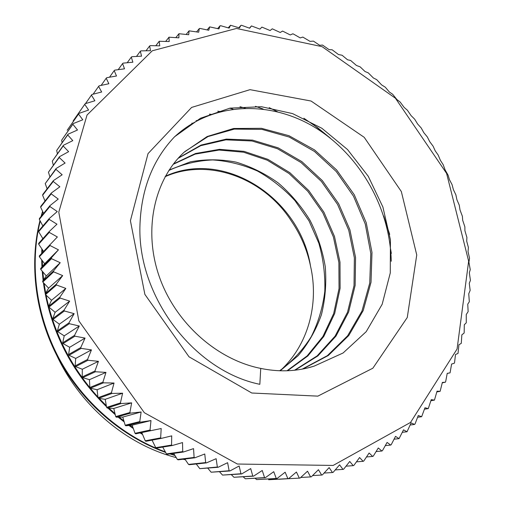 <?xml version="1.0" encoding="UTF-8"?>
<svg xmlns="http://www.w3.org/2000/svg" width="505" height="505" viewBox="0 0 505 505"><rect width="100%" height="100%" fill="white"/><g stroke="black" fill="none" stroke-linecap="round" stroke-linejoin="round"><path stroke-width="0.76" d="M174.616 136.729C153.04 159.447 141.501 188.542 140.005 224.018C136.647 295.671 193.718 370.885 259.835 384.318L260.738 368.416C277.958 371.951 294.466 371.573 310.259 367.28L314.142 366.131L343.091 352.989L366.207 331.659L382.165 304.281L390.277 272.927L390.428 239.818L382.885 206.981L368.259 176.295L347.535 149.556L321.843 128.257L292.603 113.612L261.426 106.713L230.053 108.133L200.498 118.233L174.616 136.729M130.41 220.742L148.034 153.608L191.629 107.42L250.019 89.669L311.067 101.032L364.219 137.328L401.336 191.553L416.745 254.962L407.264 317.519L372.86 368.208L317.834 396.135L251.787 393.01L189.003 356.795L144.878 294.396L130.41 220.742M51.245 342.169C72.221 398.798 122.235 443.769 176.245 457.599M182.974 459.247L185.354 459.758M192.569 123.22L191.831 123.195M303.852 118.239L317.582 127.664L330.497 138.301M383.699 216.045L389.709 234.396M165.122 176.687C209.114 157.105 264.645 178.511 291.738 221.619C300.879 235.153 307.116 249.861 310.449 265.744M165.362 176.251C224.555 148.823 300.096 198.358 310.499 266.028C319.324 304.18 307.955 345.515 280.123 370.777M233.007 109.118L229.699 108.203M42.792 211.721L41.574 215.894M40.217 221.032C29.46 264.683 36.025 315.316 59.205 358.695C82.65 401.885 121.869 436.03 165.356 451.906M170.81 453.787L174.648 454.999M277.39 111.7L269.203 107.653M42.37 249.647L42.287 252.771M42.294 260.643L42.496 266.312M42.856 271.905L43.632 279.77M44.099 283.412L45.684 293.171M46.062 295.122C53.972 333.483 71.262 367.451 97.926 397.044M99.226 398.445L106.321 405.666M108.903 408.128L114.995 413.62M119.155 417.136L123.895 420.917M129.892 425.387L132.973 427.558M141.028 432.842L142.189 433.555M211.286 114.382L209.398 114.168M245.247 108.12L239.976 106.744M391.331 253.403L390.491 248.542M326.842 135.473L313.624 124.76M42.59 211.305L41.025 216.563M39.958 220.54C28.943 264.317 35.23 315.404 58.637 358.992C82.189 402.548 121.812 436.661 165.646 452.43M169.945 453.913L174.938 455.478M42.609 238.234L42.534 239.029M41.846 248.877L41.707 253.384M41.694 259.848L41.934 266.987M42.199 271.128L43.114 280.515M43.386 282.661C50.285 330.63 71.325 371.989 106.511 406.746M107.893 408.059L115.247 414.687M118.164 417.149L124.205 421.953M128.952 425.481L133.32 428.537M140.188 433L142.561 434.445M174.092 137.278C211.86 101.827 269.474 100.059 314.482 127.172C359.56 154.473 390.106 207.643 391.242 261.262M279.65 370.765C292.332 361.384 302.874 350.003 311.282 336.614C318.333 322.405 322.84 307.28 324.81 291.246C325.315 275.017 323.326 258.996 318.838 243.189L308.946 220.761L295.015 200.7C283.93 188.737 271.431 178.858 257.525 171.062C243.044 164.68 228.108 160.969 212.725 159.934C197.392 160.577 182.759 164.087 168.834 170.463M286.991 370.771L307.16 355.892L322.947 336.45L333.685 313.567L339.044 288.525L338.887 262.556L333.395 236.921L322.846 212.801L307.829 191.307L288.986 173.48L267.221 160.173L243.524 152.201L219.082 150.054L195.164 154.12L173.12 164.359M294.535 370.241L317.153 355.886L335.105 336.109L347.535 312.21L354.024 285.641L354.371 257.853L348.772 230.305L337.548 204.399L321.363 181.39L300.986 162.503L277.466 148.729L251.976 140.99L225.893 139.841L200.744 145.674L178.076 158.368M302.205 369.123L327.385 355.653L347.636 335.787L361.959 311.048L369.742 283.034L370.796 253.459L365.235 223.968L353.487 196.167L336.248 171.53L314.445 151.437L289.232 137.051L262.007 129.387L234.339 129.097L207.997 136.571L184.773 151.614M307.709 367.943L314.142 366.125M280.212 370.784L298.221 355.615C308.372 343.469 316.111 329.828 321.433 314.691C325.302 299.036 326.577 283.034 325.264 266.672C322.512 250.423 317.405 234.926 309.931 220.167C301.226 206.116 290.722 193.762 278.419 183.113C265.276 173.676 251.168 166.688 236.1 162.137C220.754 159.176 205.529 159.075 190.423 161.827L169.106 170.046M287.528 370.752L307.873 355.918L323.812 336.431L334.682 313.485L340.105 288.311L340.004 262.215L334.474 236.435L323.901 212.182L308.77 190.587L289.826 172.666L267.915 159.353L244.092 151.374L219.523 149.335L195.504 153.507L173.43 163.961M295.046 370.19L317.885 355.905L335.989 336.09L348.589 312.122L355.141 285.42L355.558 257.487L349.915 229.794L338.653 203.723L322.348 180.613L301.857 161.625L278.179 147.858L252.544 140.119L226.335 139.102L201.072 145.061L178.391 158.014M302.861 368.997L328.307 355.495L348.772 335.522L363.209 310.556L371.017 282.295L371.983 252.443L366.239 222.724L354.245 194.728L336.69 170.015L314.546 149.922L288.999 135.712L261.476 128.314L233.613 128.497L207.189 136.508L184.098 152.239C154.606 179.433 143.149 228.923 158.867 275.427C174.56 321.912 216.159 359.547 260.738 368.416M255.48 106.328L263.099 109.011M217.756 111.188L220.42 111.586M196.142 120.594L197.095 120.657M43.6 213.419L40.646 207.195L51.207 193.863L58.233 199.058L49.932 205.68L39.396 218.551L39.327 219.366L49.869 206.526L57.261 211.544L49.237 218.526L38.689 230.886L38.67 231.707L49.212 219.385L56.97 224.195L49.237 231.524L38.658 243.366L38.683 244.193L49.263 232.395L57.362 236.971L39.308 255.94L39.371 256.774L50.014 245.506L58.441 249.83L44.636 263.724L39.371 256.774M47.117 188.807L45.229 183.574L55.904 169.301L62.159 174.78L53.385 180.626L42.773 194.469L42.622 195.252L53.227 181.44L59.868 186.793L51.321 193.03L40.76 206.4L40.646 207.195M53.315 165.129L52.286 161.139L63.175 146.014L68.636 151.664L59.47 156.708L48.461 172.186L59.23 157.478L65.088 163.058L56.105 168.506L45.229 183.574M62.064 142.644L61.667 140.163L72.853 124.28L77.505 130.006L68.049 134.216L56.699 150.452L67.727 134.936L72.783 140.636L63.46 145.263L52.286 161.139M85.484 103.62L91.43 95.117L94.883 100.766L85.162 103.714L73.168 120.891L84.733 104.346L88.583 110.046L78.925 113.41L67.165 130.303L78.528 114.073L82.782 119.799L73.212 123.586L61.667 140.163M93.122 94.195L98.595 86.405L101.656 91.986L91.891 94.517L91.43 95.117M109.503 77.221L114.199 70.624L116.497 76.002L106.713 77.713L106.195 78.237L108.872 83.729L99.087 85.85L98.595 86.405M127.203 62.746L131.306 57.115L132.865 62.216L123.151 63.131L122.582 63.579L124.508 68.825L114.749 70.138L114.199 70.624M146.027 50.778L149.65 45.961L150.522 50.708L140.946 50.872L140.339 51.239L141.552 56.175L131.893 56.705L131.306 57.115M165.773 41.328L168.986 37.2L169.213 41.543L159.208 41.277L159.757 45.829L150.275 45.627L149.65 45.961M186.2 34.384L189.072 30.843L188.706 34.731L178.953 33.721L178.877 37.843L168.986 37.2M207.094 29.915L209.663 26.879L208.761 30.268L199.999 28.431L199.317 28.564L198.68 32.206L189.072 30.843M228.235 27.857L230.539 25.263L229.15 28.122L220.773 25.73L220.079 25.78L218.924 28.905L209.663 26.879M249.419 28.147L251.477 25.938L249.666 28.236L241.706 25.345L241.011 25.319L239.408 27.901L230.539 25.263M161.196 428.518L135.706 433.833L161.196 428.518L160.647 437.879L145.232 440.802L145.913 441.282L161.36 438.378L171.719 435.865L171.555 445.069L155.717 447.676L156.417 448.105L172.287 445.524L182.52 442.576L182.728 451.596L166.454 453.913L167.174 454.298L183.473 452L193.548 448.623L194.109 457.435L177.413 459.493L178.145 459.84L194.873 457.795L204.771 454.001L205.668 462.58L188.535 464.411L189.28 464.714L206.444 462.896L216.134 458.691L217.358 467.018L199.797 468.653L218.135 467.283L227.61 462.687L229.131 470.742L211.147 472.213L229.914 470.963L239.143 465.989L240.954 473.747L222.547 475.085L241.737 473.924L250.707 468.589L252.778 476.038L233.96 477.269L253.56 476.165L262.246 470.49L264.563 477.61L245.348 478.772L265.34 477.692L273.742 471.689L276.273 478.475L256.666 479.599L277.049 478.513L285.142 472.207L287.875 478.639L268.628 479.737L288.639 478.626L296.416 472.036L299.326 478.115L300.077 478.058L307.526 471.203L310.594 476.909L311.332 476.808L318.447 469.713L321.647 475.047L322.373 474.902L329.14 467.579L332.454 472.535L333.161 472.345L339.581 464.827L342.99 469.397L343.678 469.164L349.738 461.463L353.222 465.654L353.891 465.383L359.592 457.524L363.133 461.324L363.777 461.014L369.117 453.017L372.69 456.432L373.309 456.091L378.289 447.973L381.875 451.009L382.474 450.63L387.095 442.418L390.674 445.069L391.242 444.659L395.51 436.364L399.064 438.643L403.52 429.85L407.036 431.75L411.108 422.893L414.573 424.427L415.053 423.929L418.266 415.52L421.656 416.694L424.976 407.762L428.284 408.583L431.238 399.638L434.445 400.118L437.04 391.179L440.133 391.324L442.367 382.411L445.341 382.228L445.669 381.616L447.228 373.359L450.056 372.854L451.609 364.048L454.285 363.24L454.55 362.59L455.504 354.51L458.022 353.399L458.919 344.757L461.273 343.362L461.854 334.828L464.019 333.155L464.183 332.467L464.297 324.74L466.279 322.796L466.26 314.514L468.148 311.617L467.744 304.18L469.322 301.744L468.747 293.765L470.149 290.381L469.271 283.28L470.42 280.389L469.328 272.757L470.25 269.651L468.911 262.209L469.543 258.2L468.034 251.673L468.394 247.475L466.696 241.156L466.91 237.495L464.909 230.684L464.878 226.859L462.681 220.275L462.391 216.298L460.011 209.954L459.26 205.15L456.911 199.734L455.87 194.81L453.389 189.64L452.057 184.609L449.45 179.685L448.124 175.229L445.107 169.901L443.194 164.699L440.366 160.293L438.157 155.022L435.241 150.881L433.101 146.185L429.736 141.684L427.325 136.931L423.859 132.727L421.176 127.929L417.635 124.022L414.674 119.193L411.064 115.582L407.358 110.185L404.158 107.432L400.149 102.048L396.93 99.58L392.619 94.227L389.393 92.055L385.315 87.226L381.559 84.859L376.654 79.607L373.441 78.022L368.246 72.84L365.065 71.552L360.153 66.868L356.429 65.467L350.647 60.467L347.554 59.786L342.1 55.26L338.457 54.521L332.107 49.761L329.159 49.686L322.531 45.071L319.678 45.292L313.422 41.107L310.019 41.366L302.842 37.086L300.216 37.913L293.443 34.024L292.774 33.822L290.28 34.952L282.579 31.064L280.237 32.49L272.29 28.823L270.106 30.54L261.912 27.106L259.911 29.12L251.477 25.938M450.056 372.854L447.215 373.441M440.133 391.324L436.85 391.912M428.284 408.583L424.503 409.17M414.573 424.427L410.218 425.008M399.064 438.643L394.058 439.205M381.875 451.009L376.105 451.552M363.133 461.324L356.461 461.848M342.99 469.397L335.244 469.915M321.647 475.047L312.57 475.577M299.326 478.115L278.975 479.239M256.666 479.599L255.094 478.311M233.96 477.269L231.334 474.668M211.147 472.213L207.82 468.236M188.535 464.411L184.849 459.02M166.454 453.913L162.774 447.177M145.232 440.802L141.829 432.69M122.759 417.086L116.314 417.174L130.524 413.147L141.122 411.985L122.759 417.086L125.183 425.235L139.765 421.587L141.122 411.985M105.204 399.335L98.557 398.344L112.009 393.452L122.614 393.193L105.204 399.335L106.631 407.39L120.424 402.914L122.614 393.193M89.442 379.691L82.719 377.614L95.464 371.756L105.974 372.393L89.442 379.691L89.858 387.512L102.925 382.115L105.974 372.393M75.706 358.424L69.034 355.274L81.16 348.387L91.456 349.889L75.706 358.424L75.138 365.879L87.542 359.484L91.456 349.889M64.217 335.85L57.715 331.659L69.318 323.699L79.291 326.009L64.217 335.85L62.696 342.819L74.525 335.364L79.291 326.009M55.133 312.305L48.934 307.122L60.108 298.057L69.658 301.119L55.133 312.305L52.709 318.668L64.072 310.12L69.658 301.119M48.587 288.147L42.799 282.036L53.65 271.86L62.683 275.597L48.587 288.147L45.33 293.79L56.314 284.132L62.683 275.597M58.441 249.83L51.358 257.802L40.634 268.565L44.636 263.724M42.868 238.657L38.67 231.707M43.569 251.408L38.683 244.193M46.283 275.945L40.747 269.405L51.478 258.68L60.215 262.72L46.283 275.945L42.641 281.197L53.486 270.989L60.215 262.72M51.535 300.279L45.532 294.623L56.528 285.003L65.833 288.412L51.535 300.279L48.688 306.295L59.849 297.192L65.833 288.412M59.369 324.178L53 319.482L64.375 310.973L74.147 313.668L59.369 324.178L57.387 330.857L68.97 322.859L74.147 313.668M69.671 347.282L63.068 343.602L74.917 336.185L85.067 338.098L69.671 347.282L68.617 354.51L80.724 347.591L85.067 338.098M82.309 369.243L75.592 366.624L88.015 360.261L98.437 361.334L82.309 369.243L82.227 376.894L94.953 371.005L98.437 361.334M97.086 389.734L90.382 388.2L103.468 382.834L114.042 383.03L97.086 389.734L98.002 397.688L111.422 392.764L114.042 383.03M113.776 408.463L107.218 408.015L121.036 403.564L131.654 402.857L113.776 408.463L115.702 416.581L129.886 412.534L131.654 402.857M132.121 425.166L125.827 425.784L140.434 422.167L150.982 420.551L132.121 425.166L135.037 433.315L150.036 430.045L150.982 420.551M155.717 447.676L152.27 440.537M177.413 459.493L173.657 453.389M199.797 468.653L196.249 463.975M222.547 475.085L219.53 471.803M245.348 478.772L243.202 476.84M310.594 476.909L300.721 477.471M332.454 472.535L324.084 473.059M353.222 465.654L346.045 466.172M372.69 456.432L366.485 456.968M390.674 445.069L385.296 445.618M407.036 431.75L402.365 432.324M421.656 416.694L417.597 417.281M434.445 400.118L430.923 400.705M445.341 382.228L442.279 382.815M238.84 27.712L241.011 25.319M217.649 28.589L220.079 25.78M196.603 31.847L199.317 28.564M175.91 37.547L178.953 33.721M155.799 45.74L159.208 41.277M136.489 56.446L140.339 51.239M118.195 69.671L122.582 63.579M101.139 85.402L106.195 78.237M57.381 153.722L56.699 150.452M49.888 176.832L48.461 172.186M45.014 201.015L42.622 195.252M42.881 225.975L39.327 219.366M49.263 232.395L49.237 231.524M49.212 219.385L49.237 218.526M40.747 269.405L40.634 268.565M51.478 258.68L51.358 257.802M50.014 245.506L49.944 244.635M45.532 294.623L45.33 293.79M56.528 285.003L56.314 284.132M53.65 271.86L53.486 270.989M42.799 282.036L42.641 281.197M53 319.482L52.709 318.668M64.375 310.973L64.072 310.12M60.108 298.057L59.849 297.192M48.934 307.122L48.688 306.295M63.068 343.602L62.696 342.819M74.917 336.185L74.525 335.364M69.318 323.699L68.97 322.859M57.715 331.659L57.387 330.857M75.592 366.624L75.138 365.879M88.015 360.261L87.542 359.484M81.16 348.387L80.724 347.591M69.034 355.274L68.617 354.51M90.382 388.2L89.858 387.512M103.468 382.834L102.925 382.115M95.464 371.756L94.953 371.005M82.719 377.614L82.227 376.894M107.218 408.015L106.631 407.39M121.036 403.564L120.424 402.914M112.009 393.452L111.422 392.764M98.557 398.344L98.002 397.688M125.827 425.784L125.183 425.235M140.434 422.167L139.765 421.587M130.524 413.147L129.886 412.534M116.314 417.174L115.702 416.581M161.36 438.378L160.647 437.879M150.73 430.582L150.036 430.045M135.706 433.833L135.037 433.315M183.473 452L182.728 451.596M172.287 445.524L171.555 445.069M206.444 462.896L205.668 462.58M194.873 457.795L194.109 457.435M229.914 470.963L229.131 470.742M218.135 467.283L217.358 467.018M253.56 476.165L252.778 476.038M241.737 473.924L240.954 473.747M277.049 478.513L276.273 478.475M265.34 477.692L264.563 477.61M288.639 478.626L287.875 478.639M78.528 114.073L78.925 113.41M84.733 104.346L85.162 103.714M67.727 134.936L68.049 134.216M72.853 124.28L73.212 123.586M59.23 157.478L59.47 156.708M63.175 146.014L63.46 145.263M53.227 181.44L53.385 180.626M55.904 169.301L56.105 168.506M49.869 206.526L49.932 205.68M51.207 193.863L51.321 193.03M58.782 212.182L87.03 115.039L152.27 50.79L236.473 28.45L322.102 46.668L395.434 98.235L446.597 173.404L468.653 261.167L457.082 349.018L410.54 422.433L333.167 465.44L237.369 464.032L144.348 412.724L78.856 320.871L58.782 212.182"/></g></svg>

